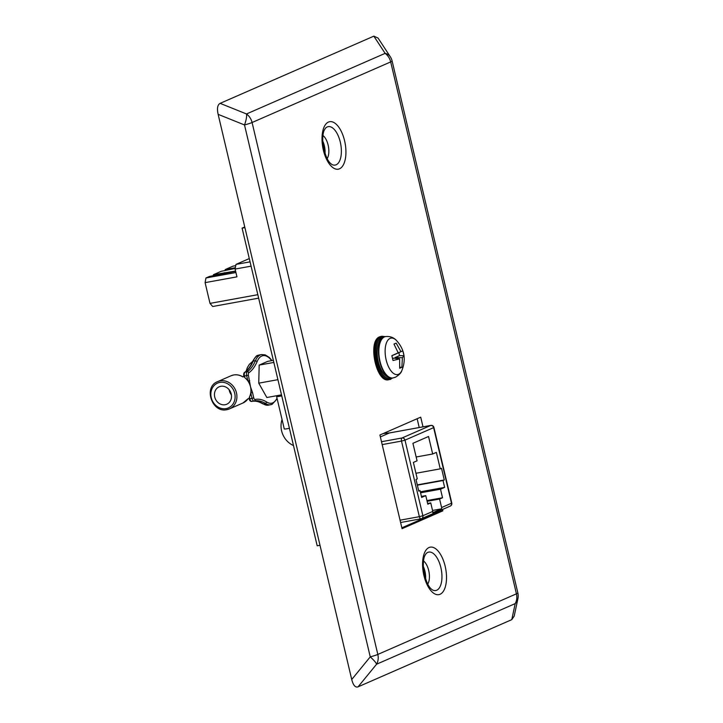 <?xml version="1.0" encoding="UTF-8"?>
<svg xmlns="http://www.w3.org/2000/svg" width="723" height="723" viewBox="0 0 723 723"><rect width="100%" height="100%" fill="white"/><g stroke="black" fill="none" stroke-linecap="round" stroke-linejoin="round"><path stroke-width="1.08" d="M427.727 584.085A13.122 6.173 79.7 0 0 428.992 571.911A13.122 6.173 79.7 0 0 423.524 560.967M423.307 566.452A13.122 6.173 -100.3 0 1 425.585 579.024M327.148 158.626A13.122 6.173 79.7 0 0 328.414 146.453A13.122 6.173 79.7 0 0 322.946 135.508M322.729 140.994A13.122 6.173 -100.3 0 1 325.016 153.565M392.101 60.949A13.385 13.385 0 0 0 390.266 56.692A13.385 9.661 146.8 0 0 385.124 53.366A13.385 11.74 66.4 0 1 390.691 61.916A13.385 1.31 166.7 0 0 392.101 60.949L517.84 592.86A13.385 1.31 166.7 0 1 516.43 593.827L390.691 61.916L252.083 122.512L377.822 654.432L516.43 593.827A13.385 11.74 66.4 0 1 515.192 603.615A13.385 11.17 -168 0 0 517.903 598.734L514.189 616.132L511.776 619.647L515.192 603.615L376.584 664.22L358.057 686.85L511.776 619.647M358.057 686.85C355.336 687.763 353.222 685.314 351.73 679.503L370.248 656.873A13.385 2.386 39.3 0 1 376.584 664.22A13.385 11.74 66.4 0 0 377.822 654.432A13.385 1.31 166.7 0 1 370.248 656.873L244.51 124.952L218.129 114.342L351.73 679.503M218.129 114.342C216.855 108.432 217.524 104.763 220.126 103.353L246.507 113.963A13.385 3.895 111.9 0 1 244.51 124.952A13.385 1.31 166.7 0 0 252.083 122.512A13.385 11.74 66.4 0 0 246.507 113.963L385.124 53.366L373.845 36.15L220.126 103.353M373.845 36.15L378.057 38.057L390.266 56.692M423 426.841L420.714 417.162L379.909 435.002L402.06 528.685L442.856 510.845L442.53 509.471M438.96 511.034L439.078 511.532L401.852 527.808M417.144 418.725L419.223 427.528M439.078 511.532L442.856 510.845M441.599 507.555L439.584 499.042L442.53 497.749L440.515 489.191L444.636 487.392L443.009 480.515L444.274 479.964L441.518 468.296L440.253 468.847L436.358 452.381L432.679 453.99L428.54 436.484L412.923 443.307L417.063 460.813L413.384 462.422L417.27 478.897L416.005 479.448L418.762 491.116L420.036 490.565L421.654 497.433L425.784 495.635L427.808 504.193L430.754 502.901L432.761 511.414A2.675 2.35 66.4 0 1 432.779 512.679L441.617 508.811A2.675 2.35 -113.6 0 0 441.599 507.555L451.495 503.226L433.628 427.627L404.997 440.144L422.865 515.743L432.761 511.414M416.159 456.99L432.679 453.99M415.942 473.267L440.253 468.847M417.288 484.871L444.274 479.964M417.361 485.178L443.009 480.515M420.325 491.812L444.636 487.392M420.569 492.815L440.515 489.191M426.95 500.587L442.53 497.749M427.121 501.301L439.584 499.042M432.535 510.465L441.617 508.811M427.636 503.47L430.754 502.901M421.419 496.43L425.784 495.635M418.689 490.809L420.036 490.565M380.361 436.918L389.426 432.96L383.317 433.511M389.697 432.914L430.691 425.458A2.675 2.35 66.4 0 1 433.628 427.627L433.908 427.438A2.675 2.675 0 0 0 430.827 425.413A2.675 1.256 79.7 0 0 430.691 425.458L402.06 437.975A2.675 1.256 79.7 0 0 401.491 441.084L382.178 444.6M289.408 428.278A6.028 0.587 166.7 0 1 287.483 428.676A6.028 0.587 166.7 0 1 284.266 428.902L276.602 396.484A6.028 0.587 -13.3 0 0 279.819 396.258A6.028 0.587 -13.3 0 0 281.744 395.87M281.482 394.731A6.028 0.587 -13.3 0 0 277.975 395.761L276.773 396.285A6.028 0.587 -13.3 0 0 276.602 396.484M320 545.305L317.189 545.811L242.097 228.134L244.754 226.968M244.907 227.618L242.097 228.134M282.06 419.548A19.611 17.198 -113.6 0 0 293.493 445.549M258.644 298.147L212.689 306.507L210.004 303.389L205.097 282.639L236.945 276.846L235.111 269.064L235.96 264.401L249.29 258.572M235.355 267.727L225.151 269.58L233.05 266.127L235.734 265.639M225.377 270.529L225.151 269.58M235.581 271.053L213.366 274.731L221.265 271.279L235.219 268.441M213.592 275.68L213.366 274.731M205.097 282.639L205.947 277.975L209.48 276.43L235.644 271.315M205.947 277.975L235.924 272.526M210.004 303.389L257.831 294.686M235.111 269.064L251.089 266.163M235.96 264.401L250.068 261.843M224.564 272.698L224.708 273.303M399.692 368.251L401.889 367.293L402.386 357.686L403.994 355.707L402.856 350.863L400.958 351.622L396.177 343.118L393.972 344.076L398.201 352.824L391.866 355.662L393.014 360.506L399.629 358.888L399.692 368.251M394.008 344.121L396.177 343.118M394.442 354.604L400.958 351.622M394.451 354.641L402.856 350.863M398.843 352.725L399.53 355.617L403.994 355.707M399.53 355.617L395.138 357.533L402.386 357.686M395.138 357.533L395.318 358.31M399.828 367.248L401.889 367.293M392.652 358.617L393.827 358.111L399.629 358.888M391.893 355.761L398.201 352.824M253.231 361.093A57.045 26.832 -100.3 0 1 245.007 372.2A1.338 1.157 -124.5 0 0 244.609 372.363C247.727 370.23 250.375 366.633 252.553 361.572C255.065 357.207 256.828 355.156 257.822 355.427L259.322 354.966A25.504 11.993 79.7 0 0 258.048 355.355A25.504 11.993 79.7 0 0 253.231 361.093L252.625 362.304L253.231 361.093L255.436 360.687A25.504 11.993 -100.3 0 1 260.262 354.957A25.504 11.993 -100.3 0 1 261.536 354.559L265.142 354.857L269.2 357.37L272.011 360.587M271.703 360.641A24.166 11.369 79.7 0 0 261.726 356.041A24.166 11.369 79.7 0 0 257.162 361.482L255.436 360.687A57.045 26.832 79.7 0 1 247.212 371.803A1.338 1.157 55.5 0 1 248.739 372.851A2.006 0.949 79.7 0 0 248.396 375.138L250.492 386.769L252.499 392.49L250.745 392.951A14.858 13.032 -113.6 0 0 250.492 386.769A14.858 13.032 -113.6 0 0 247.926 381.012A14.858 13.032 -113.6 0 0 244.835 377.686L243.967 376.385M225.16 404.717A9.507 8.342 -113.6 0 0 226.787 404.22A9.507 8.342 -113.6 0 0 230.971 393.077A9.507 8.342 -113.6 0 0 220.804 386.299A9.507 8.342 -113.6 0 0 219.177 386.796A9.507 8.342 -113.6 0 0 214.993 397.939A9.507 8.342 -113.6 0 0 225.16 404.717M252.598 401.283A57.045 26.832 -100.3 0 1 263.353 403.913L265.558 403.515A57.045 26.832 79.7 0 0 254.451 400.94A57.045 26.832 79.7 0 0 254.171 400.994M249.417 397.09L249.815 398.762L249.101 398.816L249.417 397.09A14.858 13.032 -113.6 0 0 250.745 392.951L252.02 398.364L249.815 398.762A3.344 1.573 79.7 0 0 251.884 401.41A3.344 1.573 79.7 0 0 251.902 401.41L254.071 401.012A3.344 1.573 -100.3 0 1 252.02 398.364L253.773 397.894A2.006 0.949 79.7 0 0 255.029 399.476A58.391 27.456 -100.3 0 1 266.751 402.051L265.558 403.515A25.504 11.993 -100.3 0 0 270.655 404.744A25.504 11.993 -100.3 0 0 271.938 404.356M217.614 381.636C203.19 386.877 211.956 413.357 226.905 409.661L229.525 408.866A14.858 13.032 66.4 0 0 236.06 391.441A14.858 13.032 66.4 0 0 220.172 380.858A14.858 13.032 66.4 0 0 217.614 381.636L231.053 375.761A14.858 13.032 -113.6 0 1 233.601 374.984A14.858 13.032 -113.6 0 1 242.783 376.9L243.814 376.448M248.992 398.355L247.962 398.807A14.858 13.032 -113.6 0 1 242.955 402.991L229.525 408.866A14.858 13.032 66.4 0 1 226.977 409.643M229.173 389.769A9.507 8.342 -113.6 0 0 231.396 394.857M248.396 375.138L246.642 375.608A3.344 1.573 -100.3 0 1 247.212 371.803L245.007 372.2A3.344 1.573 79.7 0 0 244.437 376.005L246.642 375.608L247.926 381.012L249.679 380.542M277.153 398.789L272.164 404.284L268.45 405.151A25.504 11.993 79.7 0 1 263.353 403.913L262.657 403.786C258.961 401.545 255.49 400.732 252.246 401.337M273.845 362.431L259.177 365.097L258.753 383.163L266.841 397.514L280.09 395.101M277.921 379.674L258.753 383.163M273.348 360.343L267.682 361.373L259.177 365.097M246.335 370.98A18.527 8.712 -100.3 0 1 247.465 367.42L246.064 371.233M427.799 552.399A19.53 9.182 79.7 0 0 426.091 553.61C425.097 555.454 423.244 556.358 423.307 566.579C424.952 579.539 428.088 587.365 432.725 590.058A19.53 9.182 79.7 0 0 436.746 590.23A19.53 9.182 79.7 0 0 440.867 567.555A19.53 9.182 79.7 0 0 427.799 552.399M440.072 594.27A24.13 11.351 -100.3 0 1 423.922 575.544A24.13 11.351 -100.3 0 1 429.019 547.528A24.13 11.351 -100.3 0 1 445.169 566.263A24.13 11.351 -100.3 0 1 440.072 594.27M327.23 126.941A19.53 9.182 79.7 0 0 325.522 128.152C324.528 129.995 322.675 130.899 322.738 141.121C324.374 154.08 327.51 161.907 332.146 164.6A19.53 9.182 79.7 0 0 336.168 164.772A19.53 9.182 79.7 0 0 340.289 142.097A19.53 9.182 79.7 0 0 327.23 126.941M339.494 168.811A24.13 11.351 -100.3 0 1 323.353 150.086A24.13 11.351 -100.3 0 1 328.45 122.07A24.13 11.351 -100.3 0 1 344.591 140.795A24.13 11.351 -100.3 0 1 339.494 168.811M400.045 520.189L419.358 516.683L401.491 441.084L404.997 440.144A2.675 2.35 66.4 0 0 402.06 437.975L381.5 441.717M419.358 516.683A2.675 1.256 79.7 0 0 421.021 518.798A2.675 1.256 79.7 0 0 421.157 518.762A2.675 2.35 66.4 0 0 422.865 515.743L419.358 516.683M450.248 506.1A2.675 2.675 0 0 0 451.776 503.027L451.495 503.226A2.675 2.35 66.4 0 1 450.248 506.1L421.608 518.617A2.675 2.675 0 0 1 421.021 518.798L400.596 522.512M431.08 425.422A2.675 1.256 79.7 0 0 430.827 425.413L389.561 432.923M385.323 336.62A21.021 9.887 79.7 0 0 385.151 336.647L385.504 336.584A21.021 9.887 79.7 0 0 384.446 336.909A21.021 9.887 79.7 0 0 379.756 360.171A21.021 9.887 79.7 0 0 393.023 377.939L395.454 377.198C399.114 374.993 401.247 372.788 401.843 370.592C406.326 359.367 404.491 349.29 396.349 340.352A18.527 8.712 79.7 0 0 390.068 338.4A18.527 8.712 79.7 0 0 386.154 359.909A18.527 8.712 79.7 0 0 398.554 374.288A18.527 8.712 79.7 0 0 401.843 370.592M393.023 377.939L392.67 378.002C390.971 378.807 383.542 377.587 379.421 365.549C374.704 352.273 378.039 338.319 383.633 337.108L385.151 336.647A21.021 9.887 79.7 0 0 384.094 336.972A21.021 9.887 79.7 0 0 379.403 360.235A21.021 9.887 79.7 0 0 392.67 378.002A21.021 9.887 79.7 0 0 392.842 377.966M219.882 382.413A13.52 11.857 -113.6 0 0 211.243 397.641A13.52 11.857 -113.6 0 0 226.082 408.603A13.52 11.857 -113.6 0 0 234.722 393.375A13.52 11.857 -113.6 0 0 219.882 382.413M266.751 402.051A24.166 11.369 79.7 0 0 272.788 402.847A24.166 11.369 79.7 0 0 277.008 398.201M244.609 372.363C243.805 372.905 243.506 374.134 243.723 376.059L244.437 376.005L244.835 377.686M257.162 361.482A58.391 27.456 -100.3 0 1 248.739 372.851M252.499 392.49L253.773 397.894M255.029 399.476A1.338 1.184 78.1 0 1 254.144 401.003A3.344 1.573 -100.3 0 1 254.098 401.012L254.144 401.003A1.338 1.184 78.1 0 1 254.116 401.003L254.451 400.94M390.917 379.177A21.988 10.339 -100.3 0 1 389.814 379.512A21.988 10.339 -100.3 0 1 375.942 360.922A21.988 10.339 -100.3 0 1 380.849 336.575A21.988 10.339 -100.3 0 1 381.952 336.24L381.021 336.412A21.988 10.339 79.7 0 0 379.918 336.746A21.988 10.339 79.7 0 0 375.011 361.093A21.988 10.339 79.7 0 0 388.893 379.683C376.312 383.696 367.194 340.614 379.783 336.791L381.021 336.412M384.265 336.864A21.184 9.959 79.7 0 0 381.735 337.225A21.184 9.959 79.7 0 0 377.261 361.825A21.184 9.959 79.7 0 0 391.432 378.265A21.184 9.959 79.7 0 0 391.767 378.111M252.598 361.464L249.363 364.311L247.465 367.42M517.903 598.734A13.385 13.385 0 0 0 517.84 592.86M389.58 432.914L383.407 433.475M433.908 427.438L451.776 503.027M385.504 336.584C391.857 335.87 395.255 339.214 396.349 340.352M231.053 375.761L233.674 374.966C236.918 374.415 240.045 375.074 243.055 376.936M259.322 354.966L261.536 354.559M249.101 398.816C249.616 400.75 250.547 401.617 251.884 401.41L254.098 401.012M268.45 405.151L262.657 403.796M243.723 376.059L243.85 376.611M248.097 398.689L242.955 402.991M388.893 379.683L392.815 377.984M385.287 336.62L381.952 336.24"/></g></svg>
